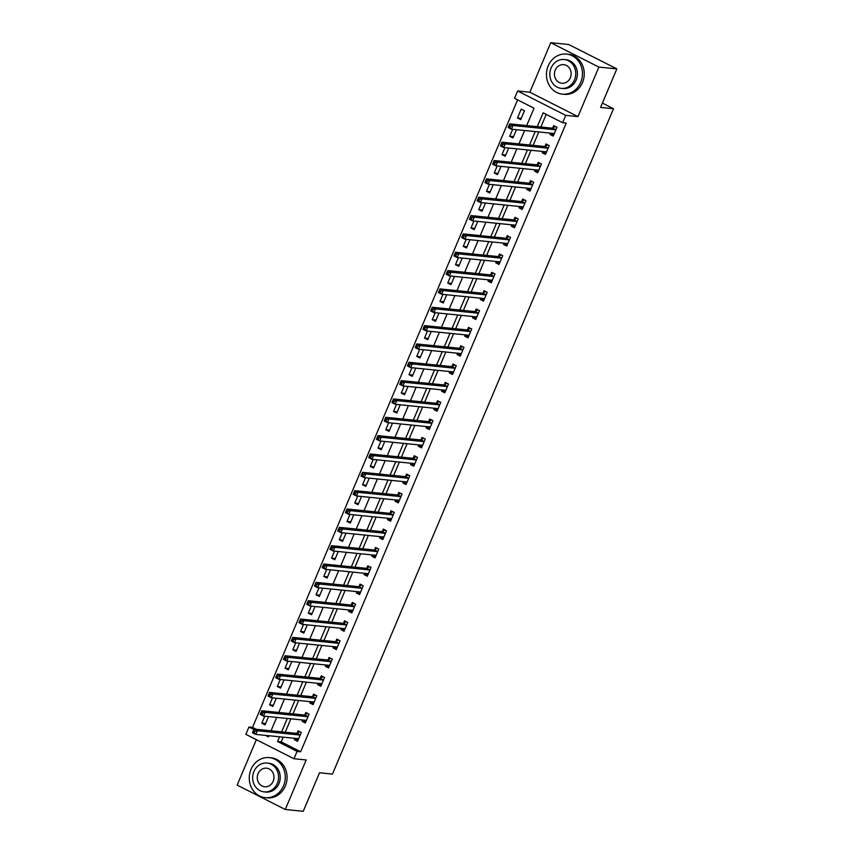 <?xml version="1.0" encoding="UTF-8"?>
<svg xmlns="http://www.w3.org/2000/svg" width="854" height="854" viewBox="0 0 854 854"><rect width="100%" height="100%" fill="white"/><g stroke="black" fill="none" stroke-linecap="round" stroke-linejoin="round"><path stroke-width="1.28" d="M526.694 125.581L534.028 108.202L514.524 98.317L517.62 90.983L565.743 115.365L562.637 122.709L543.133 112.824L537.294 126.648M529.843 92.221L577.955 116.603L598.878 67.082L616.844 68.896L568.721 44.515L550.755 42.7L529.843 92.221L517.62 90.983M256.349 739.671L237.156 785.104L285.279 809.485L306.191 759.964L293.968 758.736L245.845 734.344L248.952 727.01L253.873 729.508M517.609 99.886L252.538 727.373L248.952 727.01M598.878 67.082L550.755 42.7M616.844 68.896L600.575 107.412L613.514 108.725L332.452 774.098L319.513 772.785L303.245 811.3L285.279 809.485M252.538 727.373L256.36 729.316M264.772 716.186L261.815 723.167L265.071 724.822L268.562 716.559M272.522 697.846L269.565 704.828L272.821 706.482L276.301 698.22M280.261 679.506L277.315 686.488L280.56 688.143L284.051 679.88M288.011 661.167L285.065 668.148L288.31 669.803L291.801 661.54M295.762 642.827L292.805 649.809L296.06 651.463L299.541 643.201M303.512 624.487L300.555 631.469L303.81 633.113L307.291 624.861M311.251 606.148L308.305 613.129L311.55 614.773L315.041 606.521M319.001 587.798L316.044 594.79L319.3 596.434L322.791 588.182M326.751 569.458L323.794 576.45L327.05 578.094L330.53 569.842M334.49 551.118L331.544 558.11L334.8 559.754L338.28 551.503M342.24 532.779L339.294 539.771L342.539 541.415L346.03 533.163M349.991 514.439L347.034 521.431L350.289 523.075L353.78 514.823M357.741 496.099L354.784 503.091L358.039 504.735L361.52 496.484M365.48 477.76L362.534 484.752L365.779 486.396L369.27 478.144M373.23 459.42L370.284 466.412L373.529 468.056L377.02 459.804M380.98 441.08L378.023 448.072L381.279 449.716L384.759 441.465M388.73 422.741L385.773 429.733L389.029 431.377L392.509 423.125M396.469 404.401L393.523 411.393L396.768 413.037L400.259 404.785M404.22 386.061L401.263 393.053L404.518 394.697L408.009 386.446M411.97 367.722L409.013 374.714L412.268 376.358L415.749 368.106M419.709 349.382L416.763 356.374L420.008 358.018L423.499 349.766M427.459 331.042L424.513 338.035L427.758 339.678L431.249 331.427M435.209 312.703L432.252 319.695L435.508 321.339L438.999 313.087M442.959 294.363L440.002 301.355L443.258 302.999L446.738 294.747M450.698 276.023L447.752 283.016L450.997 284.66L454.488 276.408M458.449 257.684L455.492 264.676L458.747 266.32L462.238 258.068M466.199 239.344L463.242 246.336L466.497 247.98L469.978 239.728M473.938 221.005L470.992 227.997L474.248 229.641L477.728 221.389M481.688 202.665L478.742 209.657L481.987 211.301L485.478 203.049M489.438 184.325L486.481 191.317L489.737 192.961L493.228 184.71M497.188 165.986L494.231 172.967L497.487 174.622L500.967 166.37M504.927 147.646L501.981 154.627L505.226 156.282L508.717 148.03M512.678 129.306L509.731 136.288L512.976 137.942L516.467 129.691M520.726 119.603L524.441 110.796L521.196 109.152L517.471 117.948L520.726 119.603M283.144 737.162L281.158 741.87L300.661 751.766L566.234 123.072L562.637 122.709M546.218 114.383L540.881 127.011M538.799 131.943L533.142 145.351M531.049 150.283L525.391 163.69M523.31 168.622L517.641 182.03M515.56 186.962L509.902 200.37M507.81 205.302L502.152 218.709M500.07 223.641L494.402 237.049M492.32 241.981L486.652 255.389M484.57 260.321L478.913 273.728M476.82 278.66L471.162 292.068M469.081 297L463.412 310.408M461.331 315.339L455.662 328.747M453.581 333.679L447.923 347.087M445.841 352.019L440.173 365.427M438.091 370.358L432.423 383.766M430.341 388.698L424.684 402.106M422.591 407.038L416.933 420.446M414.852 425.377L409.183 438.785M407.102 443.717L401.433 457.125M399.352 462.057L393.694 475.464M391.602 480.396L385.944 493.804M383.862 498.736L378.194 512.144M376.112 517.076L370.455 530.483M368.362 535.415L362.704 548.823M360.623 553.766L354.954 567.163M352.873 572.105L347.204 585.502M345.123 590.445L339.465 603.842M337.373 608.785L331.715 622.182M329.633 627.124L323.965 640.521M321.883 645.464L316.215 658.872M314.133 663.804L308.475 677.211M306.394 682.143L300.725 695.551M298.644 700.483L292.975 713.891M290.894 718.822L285.236 732.23M294.886 738.347L294.331 739.649L297.587 741.293L301.302 732.486L298.057 730.843L297.043 733.234M302.626 720.007L302.081 721.31L305.337 722.954L309.052 714.147L305.796 712.503L304.793 714.894M310.376 701.668L309.831 702.97L313.076 704.614L316.802 695.807L313.546 694.163L312.543 696.554M318.126 683.328L317.571 684.63L320.826 686.274L324.541 677.468L321.296 675.824L320.282 678.215M325.876 664.988L325.321 666.291L328.576 667.935L332.291 659.128L329.036 657.484L328.032 659.875M333.615 646.649L333.071 647.951L336.316 649.595L340.041 640.788L336.786 639.144L335.782 641.535M341.365 628.309L340.821 629.611L344.066 631.255L347.791 622.449L344.536 620.805L343.522 623.196M349.115 609.969L348.56 611.272L351.816 612.916L355.531 604.109L352.286 602.465L351.272 604.846M356.865 591.63L356.31 592.932L359.566 594.576L363.281 585.769L360.025 584.125L359.022 586.506M364.605 573.29L364.06 574.593L367.305 576.236L371.031 567.43L367.775 565.786L366.772 568.166M372.355 554.951L371.8 556.242L375.055 557.897L378.77 549.09L375.525 547.446L374.511 549.827M380.105 536.6L379.55 537.903L382.805 539.557L386.52 530.75L383.275 529.106L382.261 531.487M387.844 518.261L387.3 519.563L390.545 521.218L394.27 512.411L391.015 510.767L390.011 513.147M395.594 499.921L395.05 501.223L398.295 502.878L402.02 494.071L398.765 492.427L397.761 494.808M403.344 481.581L402.789 482.884L406.045 484.538L409.76 475.731L406.515 474.087L405.501 476.468M411.094 463.242L410.539 464.544L413.795 466.199L417.51 457.392L414.254 455.748L413.251 458.128M418.834 444.902L418.289 446.204L421.534 447.859L425.26 439.052L422.004 437.408L421.001 439.789M426.584 426.562L426.039 427.865L429.284 429.519L432.999 420.712L429.754 419.068L428.74 421.449M434.334 408.223L433.779 409.525L437.034 411.18L440.749 402.373L437.504 400.729L436.49 403.109M442.073 389.883L441.529 391.185L444.785 392.84L448.499 384.033L445.244 382.389L444.24 384.77M449.823 371.543L449.279 372.846L452.524 374.5L456.249 365.693L452.994 364.05L451.99 366.43M457.573 353.204L457.018 354.506L460.274 356.161L463.989 347.354L460.744 345.71L459.73 348.09M465.323 334.864L464.768 336.166L468.024 337.821L471.739 329.014L468.483 327.37L467.48 329.751M473.063 316.524L472.518 317.827L475.763 319.471L479.489 310.675L476.233 309.02L475.23 311.411M480.813 298.185L480.268 299.487L483.513 301.131L487.239 292.335L483.983 290.68L482.969 293.071M488.563 279.845L488.008 281.147L491.263 282.791L494.978 273.995L491.733 272.341L490.719 274.732M496.313 261.505L495.758 262.808L499.014 264.452L502.728 255.656L499.473 254.001L498.469 256.392M504.052 243.166L503.508 244.468L506.753 246.112L510.478 237.316L507.223 235.661L506.219 238.052M511.802 224.826L511.247 226.129L514.503 227.772L518.218 218.976L514.973 217.322L513.959 219.713M519.552 206.487L518.997 207.789L522.253 209.433L525.968 200.637L522.723 198.982L521.709 201.373M527.292 188.147L526.747 189.449L529.992 191.093L533.718 182.297L530.462 180.642L529.459 183.034M535.042 169.807L534.497 171.11L537.742 172.754L541.468 163.957L538.212 162.303L537.209 164.694M542.792 151.468L542.237 152.77L545.492 154.414L549.207 145.618L545.962 143.963L544.948 146.354M550.542 133.128L549.987 134.43L553.243 136.074L556.957 127.278L553.702 125.623L552.698 128.015M613.514 108.725L602.401 103.088M577.955 116.603L565.743 115.365M300.661 751.766L297.075 751.403L293.968 758.736M265.445 735.369L268.455 736.895L268.957 735.732M271.038 730.789L276.696 717.381M278.788 712.449L284.446 699.042M286.528 694.11L292.196 680.702M294.278 675.77L299.946 662.362M302.028 657.431L307.686 644.023M309.767 639.091L315.436 625.683M317.517 620.751L323.186 607.343M325.267 602.412L330.925 589.004M333.017 584.072L338.675 570.664M340.757 565.732L346.425 552.324M348.507 547.393L354.175 533.985M356.257 529.053L361.915 515.645M364.007 510.713L369.665 497.306M371.746 492.374L377.415 478.966M379.496 474.034L385.154 460.626M387.246 455.694L392.904 442.287M394.986 437.355L400.654 423.947M402.736 419.015L408.404 405.607M410.486 400.675L416.144 387.268M418.236 382.336L423.894 368.928M425.975 363.996L431.644 350.588M433.725 345.656L439.394 332.249M441.475 327.317L447.133 313.909M449.215 308.977L454.883 295.569M456.965 290.638L462.633 277.23M464.715 272.298L470.373 258.89M472.465 253.958L478.123 240.55M480.204 235.619L485.873 222.211M487.954 217.279L493.623 203.871M495.704 198.939L501.362 185.531M503.454 180.6L509.112 167.192M511.194 162.26L516.862 148.852M518.944 143.92L524.602 130.513M279.557 736.799L277.561 741.507L297.075 751.403M535.202 131.58L529.544 144.988M527.462 149.92L521.794 163.327M519.712 168.259L514.055 181.667M511.962 186.599L506.305 200.007M504.223 204.939L498.555 218.346M496.473 223.278L490.804 236.686M488.723 241.618L483.065 255.026M480.973 259.958L475.315 273.365M473.233 278.297L467.565 291.705M465.483 296.637L459.815 310.045M457.733 314.977L452.076 328.384M449.994 333.316L444.326 346.724M442.244 351.656L436.575 365.064M434.494 369.995L428.836 383.403M426.744 388.335L421.086 401.743M419.004 406.675L413.336 420.083M411.254 425.014L405.586 438.422M403.504 443.354L397.847 456.762M395.754 461.694L390.097 475.102M388.015 480.033L382.346 493.441M380.265 498.373L374.607 511.781M372.515 516.713L366.857 530.12M364.775 535.052L359.107 548.46M357.025 553.403L351.357 566.8M349.275 571.742L343.618 585.139M341.525 590.082L335.868 603.479M333.786 608.422L328.117 621.819M326.036 626.761L320.367 640.158M318.286 645.101L312.628 658.509M310.546 663.441L304.878 676.848M302.796 681.78L297.128 695.188M295.046 700.12L289.389 713.528M287.296 718.46L281.639 731.867M281.158 741.87L277.561 741.507M298.121 740.034L294.331 739.649M265.605 723.551L261.815 723.167M521.26 118.332L517.471 117.948M513.51 136.672L509.731 136.288M505.76 155.012L501.981 154.627M498.021 173.351L494.231 172.967M490.271 191.691L486.481 191.317M482.521 210.031L478.742 209.657M474.781 228.37L470.992 227.997M467.031 246.71L463.242 246.336M459.281 265.05L455.492 264.676M451.531 283.389L447.752 283.016M443.792 301.729L440.002 301.355M436.042 320.079L432.252 319.695M428.292 338.419L424.513 338.035M420.552 356.758L416.763 356.374M412.802 375.098L409.013 374.714M405.052 393.438L401.263 393.053M397.302 411.777L393.523 411.393M389.563 430.117L385.773 429.733M381.813 448.457L378.023 448.072M374.063 466.796L370.284 466.412M366.313 485.136L362.534 484.752M358.573 503.476L354.784 503.091M350.823 521.815L347.034 521.431M343.073 540.155L339.294 539.771M335.334 558.495L331.544 558.11M327.584 576.834L323.794 576.45M319.834 595.174L316.044 594.79M312.084 613.514L308.305 613.129M304.344 631.853L300.555 631.469M296.594 650.193L292.805 649.809M288.844 668.533L285.065 668.148M281.105 686.872L277.315 686.488M273.355 705.212L269.565 704.828M305.871 721.694L302.081 721.31M313.61 703.354L309.831 702.97M321.36 685.004L317.571 684.63M329.11 666.664L325.321 666.291M336.86 648.325L333.071 647.951M344.6 629.985L340.821 629.611M352.35 611.645L348.56 611.272M360.1 593.306L356.31 592.932M367.839 574.966L364.06 574.593M375.589 556.627L371.8 556.242M383.339 538.287L379.55 537.903M391.089 519.947L387.3 519.563M398.829 501.608L395.05 501.223M406.579 483.268L402.789 482.884M414.329 464.928L410.539 464.544M422.068 446.589L418.289 446.204M429.818 428.249L426.039 427.865M437.568 409.909L433.779 409.525M445.318 391.57L441.529 391.185M453.058 373.23L449.279 372.846M460.808 354.89L457.018 354.506M468.558 336.551L464.768 336.166M476.308 318.211L472.518 317.827M484.047 299.871L480.268 299.487M491.797 281.532L488.008 281.147M499.547 263.192L495.758 262.808M507.287 244.852L503.508 244.468M515.037 226.513L511.247 226.129M522.787 208.173L518.997 207.789M530.537 189.834L526.747 189.449M538.276 171.494L534.497 171.11M546.026 153.154L542.237 152.77M553.776 134.815L549.987 134.43M296.199 738.475L298.174 739.884M299.935 731.803L301.281 732.551M254.93 731.237L253.627 730.576L253.008 732.049L254.311 732.7L254.93 731.237L257.3 730.725L255.752 734.397L252.506 732.743L254.054 729.081L257.3 730.725L299.861 735.027A1.612 0.683 116.9 0 0 300.17 734.942L300.298 734.878M298.59 738.913L298.537 738.827A1.612 0.683 116.9 0 0 298.42 738.721A1.612 0.683 116.9 0 0 298.313 738.689L255.752 734.397L254.311 732.7M253.627 730.576L254.054 729.081L296.605 733.372A1.612 0.683 116.9 0 0 296.925 733.298L299.754 731.782M253.008 732.049L252.506 732.743M303.949 720.135L305.924 721.545M307.686 713.464L309.02 714.211M262.68 712.898L261.377 712.236L260.758 713.709L262.061 714.36L262.68 712.898L265.05 712.385L263.502 716.058L260.246 714.403L261.804 710.741L265.05 712.385L307.611 716.687A1.612 0.683 116.9 0 0 307.92 716.602L308.038 716.538M306.34 720.562L306.276 720.488A1.612 0.683 116.9 0 0 306.17 720.381A1.612 0.683 116.9 0 0 306.052 720.349L263.502 716.058L262.061 714.36M261.377 712.236L261.804 710.741L304.355 715.033A1.612 0.683 116.9 0 0 304.664 714.958L307.504 713.442M260.758 713.709L260.246 714.403M311.699 701.796L313.674 703.205M315.436 695.124L316.77 695.871M270.419 694.558L269.127 693.896L268.508 695.369L269.8 696.021L270.419 694.558L272.8 694.046L271.252 697.718L267.996 696.063L269.544 692.402L272.8 694.046L315.35 698.348A1.612 0.683 116.9 0 0 315.67 698.262L315.788 698.198M314.091 702.223L314.026 702.148A1.612 0.683 116.9 0 0 313.909 702.041A1.612 0.683 116.9 0 0 313.802 702.009L271.252 697.718L269.8 696.021M269.127 693.896L269.544 692.402L312.105 696.693A1.612 0.683 116.9 0 0 312.415 696.618L315.254 695.103M268.508 695.369L267.996 696.063M319.449 683.456L321.424 684.865M323.175 676.774L324.52 677.532M278.169 676.219L276.867 675.557L276.248 677.03L277.55 677.681L278.169 676.219L280.55 675.706L279.002 679.378L275.746 677.724L277.294 674.062L280.55 675.706L323.1 679.997A1.612 0.683 116.9 0 0 323.41 679.923L323.538 679.859M321.83 683.883L321.777 683.808A1.612 0.683 116.9 0 0 321.659 683.702A1.612 0.683 116.9 0 0 321.552 683.67L279.002 679.378L277.55 677.681M276.867 675.557L277.294 674.062L319.844 678.354A1.612 0.683 116.9 0 0 320.165 678.279L322.993 676.763M276.248 677.03L275.746 677.724M327.189 665.117L329.164 666.526M330.925 658.434L332.27 659.192M285.919 657.879L284.617 657.217L283.998 658.69L285.3 659.341L285.919 657.879L288.289 657.366L286.741 661.039L283.496 659.384L285.044 655.723L288.289 657.366L330.85 661.658A1.612 0.683 116.9 0 0 331.16 661.583L331.288 661.519M329.58 665.544L329.527 665.469A1.612 0.683 116.9 0 0 329.409 665.362A1.612 0.683 116.9 0 0 329.302 665.33L286.741 661.039L285.3 659.341M284.617 657.217L285.044 655.723L327.594 660.014A1.612 0.683 116.9 0 0 327.915 659.939L330.744 658.423M283.998 658.69L283.496 659.384M251.012 769.401A20.122 17.987 -84.2 0 0 265.252 797.657A20.122 17.987 -84.2 0 0 283.528 785.872A20.122 17.987 -84.2 0 0 269.288 757.615A20.122 17.987 -84.2 0 0 251.012 769.401M265.252 797.657L267.046 797.839A20.122 17.987 -84.2 0 0 285.321 786.054A20.122 17.987 -84.2 0 0 271.092 757.797L269.288 757.615M267.067 763.049L268.722 763.22A14.486 12.949 95.8 0 1 278.97 783.566A14.486 12.949 95.8 0 1 265.818 792.053L264.164 791.882A14.486 12.949 -84.2 0 0 277.326 783.396A14.486 12.949 -84.2 0 0 267.067 763.049A14.486 12.949 -84.2 0 0 253.916 771.536A14.486 12.949 -84.2 0 0 264.164 791.882M273.163 781.293A9.341 8.348 -84.2 0 0 266.555 768.173A9.341 8.348 -84.2 0 0 258.068 773.649A9.341 8.348 -84.2 0 0 264.676 786.758A9.341 8.348 -84.2 0 0 273.163 781.293M548.193 65.875A20.122 17.987 -84.2 0 0 562.423 94.143A20.122 17.987 -84.2 0 0 580.709 82.358A20.122 17.987 -84.2 0 0 566.469 54.09A20.122 17.987 -84.2 0 0 548.193 65.875M562.423 94.143L564.227 94.324A20.122 17.987 -84.2 0 0 582.503 82.539A20.122 17.987 -84.2 0 0 568.262 54.272L566.469 54.09M564.248 59.534L565.903 59.695A14.486 12.949 95.8 0 1 576.151 80.052A14.486 12.949 95.8 0 1 562.989 88.528L561.334 88.368A14.486 12.949 -84.2 0 0 574.496 79.881A14.486 12.949 -84.2 0 0 564.248 59.534A14.486 12.949 -84.2 0 0 551.086 68.021A14.486 12.949 -84.2 0 0 561.334 88.368M570.333 77.767A9.341 8.348 -84.2 0 0 563.736 64.658A9.341 8.348 -84.2 0 0 555.249 70.124A9.341 8.348 -84.2 0 0 561.857 83.244A9.341 8.348 -84.2 0 0 570.333 77.767M334.939 646.777L336.914 648.186M338.675 640.094L340.009 640.852M293.669 639.539L292.367 638.877L291.748 640.351L293.05 641.002L293.669 639.539L296.039 639.027L294.491 642.699L291.235 641.044L292.794 637.383L296.039 639.027L338.6 643.318A1.612 0.683 116.9 0 0 338.91 643.243L339.027 643.179M337.33 647.204L337.266 647.129A1.612 0.683 116.9 0 0 337.149 647.022A1.612 0.683 116.9 0 0 337.042 646.99L294.491 642.699L293.05 641.002M292.367 638.877L292.794 637.383L335.344 641.674A1.612 0.683 116.9 0 0 335.654 641.6L338.494 640.084M291.748 640.351L291.235 641.044M342.689 628.437L344.664 629.846M346.414 621.755L347.759 622.513M301.409 621.2L300.117 620.538L299.487 622.011L300.789 622.662L301.409 621.2L303.789 620.687L302.241 624.359L298.985 622.705L300.533 619.043L303.789 620.687L346.34 624.979A1.612 0.683 116.9 0 0 346.66 624.904L346.777 624.84M345.08 628.864L345.016 628.779A1.612 0.683 116.9 0 0 344.899 628.683A1.612 0.683 116.9 0 0 344.792 628.651L302.241 624.359L300.789 622.662M300.117 620.538L300.533 619.043L343.094 623.335A1.612 0.683 116.9 0 0 343.404 623.26L346.233 621.744M299.487 622.011L298.985 622.705M350.439 610.098L352.414 611.507M354.164 603.415L355.51 604.173M309.159 602.86L307.856 602.198L307.237 603.671L308.54 604.322L309.159 602.86L311.539 602.348L309.981 606.02L306.735 604.365L308.283 600.704L311.539 602.348L354.09 606.639A1.612 0.683 116.9 0 0 354.399 606.564L354.527 606.5M352.819 610.525L352.766 610.439A1.612 0.683 116.9 0 0 352.649 610.343A1.612 0.683 116.9 0 0 352.542 610.311L309.981 606.02L308.54 604.322M307.856 602.198L308.283 600.704L350.834 604.995A1.612 0.683 116.9 0 0 351.154 604.92L353.983 603.404M307.237 603.671L306.735 604.365M358.178 591.758L360.153 593.167M361.915 585.075L363.26 585.833M316.909 584.52L315.606 583.858L314.987 585.332L316.29 585.983L316.909 584.52L319.279 584.008L317.731 587.669L314.486 586.025L316.033 582.364L319.279 584.008L361.84 588.299A1.612 0.683 116.9 0 0 362.149 588.225L362.277 588.16M360.569 592.185L360.505 592.1A1.612 0.683 116.9 0 0 360.399 592.003A1.612 0.683 116.9 0 0 360.292 591.971L317.731 587.669L316.29 585.983M315.606 583.858L316.033 582.364L358.584 586.655A1.612 0.683 116.9 0 0 358.893 586.581L361.733 585.065M314.987 585.332L314.486 586.025M365.928 573.418L367.903 574.827M369.665 566.736L370.999 567.494M324.659 566.181L323.356 565.519L322.737 566.981L324.029 567.643L324.659 566.181L327.029 565.668L325.481 569.33L322.225 567.686L323.773 564.024L327.029 565.668L369.579 569.96A1.612 0.683 116.9 0 0 369.899 569.885L370.017 569.821M368.32 573.845L368.255 573.76A1.612 0.683 116.9 0 0 368.138 573.664A1.612 0.683 116.9 0 0 368.031 573.632L325.481 569.33L324.029 567.643M323.356 565.519L323.773 564.024L366.334 568.316A1.612 0.683 116.9 0 0 366.644 568.241L369.483 566.725M322.737 566.981L322.225 567.686M373.678 555.079L375.653 556.488M377.404 548.396L378.749 549.154M332.398 547.841L331.096 547.179L330.477 548.642L331.779 549.303L332.398 547.841L334.779 547.329L333.231 550.99L329.975 549.346L331.523 545.674L334.779 547.329L377.329 551.62A1.612 0.683 116.9 0 0 377.639 551.545L377.767 551.481M376.059 555.506L376.006 555.42A1.612 0.683 116.9 0 0 375.888 555.324A1.612 0.683 116.9 0 0 375.781 555.292L333.231 550.99L331.779 549.303M331.096 547.179L331.523 545.674L374.084 549.976A1.612 0.683 116.9 0 0 374.394 549.901L377.222 548.385M330.477 548.642L329.975 549.346M381.418 536.739L383.393 538.148M385.154 530.056L386.499 530.814M340.148 529.501L338.846 528.839L338.227 530.302L339.529 530.964L340.148 529.501L342.518 528.989L340.97 532.65L337.725 531.007L339.273 527.334L342.518 528.989L385.079 533.28A1.612 0.683 116.9 0 0 385.389 533.206L385.517 533.142M383.809 537.166L383.756 537.081A1.612 0.683 116.9 0 0 383.638 536.985A1.612 0.683 116.9 0 0 383.531 536.952L340.97 532.65L339.529 530.964M338.846 528.839L339.273 527.334L381.823 531.636A1.612 0.683 116.9 0 0 382.144 531.562L384.973 530.046M338.227 530.302L337.725 531.007M389.168 518.399L391.143 519.808M392.904 511.717L394.238 512.475M347.898 511.162L346.596 510.5L345.977 511.962L347.279 512.624L347.898 511.162L350.268 510.649L348.72 514.311L345.464 512.667L347.023 508.995L350.268 510.649L392.829 514.941A1.612 0.683 116.9 0 0 393.139 514.866L393.256 514.802M391.559 518.826L391.495 518.741A1.612 0.683 116.9 0 0 391.388 518.645A1.612 0.683 116.9 0 0 391.271 518.613L348.72 514.311L347.279 512.624M346.596 510.5L347.023 508.995L389.573 513.297A1.612 0.683 116.9 0 0 389.883 513.222L392.723 511.706M345.977 511.962L345.464 512.667M396.918 500.06L398.893 501.469M400.654 493.377L401.988 494.135M355.638 492.822L354.346 492.16L353.727 493.623L355.018 494.285L355.638 492.822L358.018 492.31L356.47 495.971L353.214 494.327L354.762 490.655L358.018 492.31L400.569 496.601A1.612 0.683 116.9 0 0 400.889 496.526L401.006 496.462M399.309 500.487L399.245 500.401A1.612 0.683 116.9 0 0 399.128 500.305A1.612 0.683 116.9 0 0 399.021 500.273L356.47 495.971L355.018 494.285M354.346 492.16L354.762 490.655L397.323 494.957A1.612 0.683 116.9 0 0 397.633 494.872L400.462 493.366M353.727 493.623L353.214 494.327M404.668 481.72L406.643 483.129M408.393 475.037L409.739 475.795M363.388 474.482L362.085 473.821L361.466 475.283L362.769 475.945L363.388 474.482L365.768 473.97L364.21 477.632L360.964 475.988L362.512 472.315L365.768 473.97L408.319 478.261A1.612 0.683 116.9 0 0 408.628 478.187L408.756 478.123M407.048 482.147L406.995 482.062A1.612 0.683 116.9 0 0 406.878 481.966A1.612 0.683 116.9 0 0 406.771 481.934L364.21 477.632L362.769 475.945M362.085 473.821L362.512 472.315L405.063 476.617A1.612 0.683 116.9 0 0 405.383 476.532L408.212 475.016M361.466 475.283L360.964 475.988M412.407 463.38L414.382 464.789M416.144 456.698L417.489 457.456M371.138 456.143L369.835 455.481L369.216 456.943L370.519 457.605L371.138 456.143L373.508 455.63L371.96 459.292L368.714 457.648L370.262 453.976L373.508 455.63L416.069 459.922A1.612 0.683 116.9 0 0 416.378 459.847L416.506 459.783M414.798 463.807L414.745 463.722A1.612 0.683 116.9 0 0 414.628 463.626A1.612 0.683 116.9 0 0 414.521 463.594L371.96 459.292L370.519 457.605M369.835 455.481L370.262 453.976L412.813 458.278A1.612 0.683 116.9 0 0 413.122 458.192L415.962 456.676M369.216 456.943L368.714 457.648M420.157 445.041L422.132 446.45M423.894 438.358L425.228 439.116M378.888 437.803L377.585 437.141L376.966 438.604L378.269 439.266L378.888 437.803L381.258 437.291L379.71 440.952L376.454 439.308L378.002 435.636L381.258 437.291L423.808 441.582A1.612 0.683 116.9 0 0 424.128 441.507L424.246 441.443M422.549 445.468L422.484 445.382A1.612 0.683 116.9 0 0 422.367 445.286A1.612 0.683 116.9 0 0 422.26 445.254L379.71 440.952L378.269 439.266M377.585 437.141L378.002 435.636L420.563 439.938A1.612 0.683 116.9 0 0 420.873 439.853L423.712 438.337M376.966 438.604L376.454 439.308M427.907 426.701L429.882 428.11M431.633 420.019L432.978 420.776M386.627 419.463L385.325 418.802L384.706 420.264L386.008 420.926L386.627 419.463L389.008 418.951L387.46 422.613L384.204 420.969L385.752 417.296L389.008 418.951L431.558 423.242A1.612 0.683 116.9 0 0 431.878 423.168L431.996 423.104M430.299 427.128L430.235 427.043A1.612 0.683 116.9 0 0 430.117 426.947A1.612 0.683 116.9 0 0 430.01 426.915L387.46 422.613L386.008 420.926M385.325 418.802L385.752 417.296L428.313 421.598A1.612 0.683 116.9 0 0 428.623 421.513L431.451 419.997M384.706 420.264L384.204 420.969M435.647 408.361L437.622 409.771M439.383 401.679L440.728 402.437M394.377 401.124L393.075 400.462L392.456 401.924L393.758 402.586L394.377 401.124L396.747 400.611L395.199 404.273L391.954 402.629L393.502 398.957L396.747 400.611L439.308 404.903A1.612 0.683 116.9 0 0 439.618 404.828L439.746 404.764M438.038 408.788L437.985 408.703A1.612 0.683 116.9 0 0 437.867 408.607A1.612 0.683 116.9 0 0 437.76 408.575L395.199 404.273L393.758 402.586M393.075 400.462L393.502 398.957L436.052 403.259A1.612 0.683 116.9 0 0 436.373 403.173L439.202 401.658M392.456 401.924L391.954 402.629M443.397 390.022L445.372 391.431M447.133 383.339L448.467 384.097M402.127 382.784L400.825 382.122L400.206 383.585L401.508 384.247L402.127 382.784L404.497 382.272L402.949 385.933L399.693 384.289L401.252 380.617L404.497 382.272L447.058 386.563A1.612 0.683 116.9 0 0 447.368 386.488L447.485 386.424M445.788 390.449L445.724 390.363A1.612 0.683 116.9 0 0 445.617 390.267A1.612 0.683 116.9 0 0 445.5 390.235L402.949 385.933L401.508 384.247M400.825 382.122L401.252 380.617L443.802 384.919A1.612 0.683 116.9 0 0 444.112 384.834L446.952 383.318M400.206 383.585L399.693 384.289M451.147 371.682L453.122 373.091M454.883 365L456.217 365.758M409.867 364.434L408.575 363.783L407.956 365.245L409.247 365.907L409.867 364.434L412.247 363.932L410.699 367.594L407.443 365.95L408.991 362.277L412.247 363.932L454.798 368.223A1.612 0.683 116.9 0 0 455.118 368.149L455.235 368.085M453.538 372.109L453.474 372.024A1.612 0.683 116.9 0 0 453.357 371.928A1.612 0.683 116.9 0 0 453.25 371.896L410.699 367.594L409.247 365.907M408.575 363.783L408.991 362.277L451.552 366.579A1.612 0.683 116.9 0 0 451.862 366.494L454.702 364.978M407.956 365.245L407.443 365.95M458.897 353.342L460.872 354.752M462.622 346.66L463.968 347.418M417.617 346.094L416.314 345.443L415.695 346.905L416.998 347.567L417.617 346.094L419.997 345.592L418.449 349.254L415.193 347.61L416.741 343.938L419.997 345.592L462.548 349.884A1.612 0.683 116.9 0 0 462.857 349.809L462.985 349.734M461.277 353.769L461.224 353.684A1.612 0.683 116.9 0 0 461.107 353.588A1.612 0.683 116.9 0 0 461 353.556L418.449 349.254L416.998 347.567M416.314 345.443L416.741 343.938L459.292 348.24A1.612 0.683 116.9 0 0 459.612 348.154L462.441 346.639M415.695 346.905L415.193 347.61M466.636 335.003L468.611 336.412M470.373 328.32L471.718 329.078M425.367 327.755L424.064 327.103L423.445 328.566L424.748 329.228L425.367 327.755L427.737 327.253L426.189 330.914L422.943 329.27L424.491 325.598L427.737 327.253L470.298 331.544A1.612 0.683 116.9 0 0 470.607 331.469L470.735 331.395M469.027 335.43L468.974 335.344A1.612 0.683 116.9 0 0 468.857 335.248A1.612 0.683 116.9 0 0 468.75 335.216L426.189 330.914L424.748 329.228M424.064 327.103L424.491 325.598L467.042 329.9A1.612 0.683 116.9 0 0 467.362 329.815L470.191 328.299M423.445 328.566L422.943 329.27M474.386 316.663L476.361 318.072M478.123 309.981L479.457 310.739M433.117 309.415L431.814 308.764L431.195 310.226L432.498 310.888L433.117 309.415L435.487 308.902L433.939 312.575L430.683 310.931L432.241 307.259L435.487 308.902L478.048 313.204A1.612 0.683 116.9 0 0 478.357 313.13L478.475 313.055M476.778 317.09L476.713 317.005A1.612 0.683 116.9 0 0 476.596 316.898A1.612 0.683 116.9 0 0 476.489 316.877L433.939 312.575L432.498 310.888M431.814 308.764L432.241 307.259L474.792 311.561A1.612 0.683 116.9 0 0 475.102 311.475L477.941 309.959M431.195 310.226L430.683 310.931M482.136 298.324L484.111 299.733M485.873 291.641L487.207 292.399M440.856 291.075L439.564 290.424L438.935 291.887L440.237 292.548L440.856 291.075L443.237 290.563L441.689 294.235L438.433 292.591L439.981 288.919L443.237 290.563L485.787 294.865A1.612 0.683 116.9 0 0 486.107 294.79L486.225 294.715M484.528 298.751L484.464 298.665A1.612 0.683 116.9 0 0 484.346 298.558A1.612 0.683 116.9 0 0 484.239 298.537L441.689 294.235L440.237 292.548M439.564 290.424L439.981 288.919L482.542 293.221A1.612 0.683 116.9 0 0 482.852 293.135L485.68 291.62M438.935 291.887L438.433 292.591M489.886 279.984L491.861 281.393M493.612 273.301L494.957 274.049M448.606 272.736L447.304 272.084L446.685 273.547L447.987 274.209L448.606 272.736L450.987 272.223L449.428 275.895L446.183 274.251L447.731 270.579L450.987 272.223L493.537 276.525A1.612 0.683 116.9 0 0 493.847 276.45L493.975 276.376M492.267 280.411L492.214 280.325A1.612 0.683 116.9 0 0 492.096 280.219A1.612 0.683 116.9 0 0 491.989 280.197L449.428 275.895L447.987 274.209M447.304 272.084L447.731 270.579L490.281 274.881A1.612 0.683 116.9 0 0 490.602 274.796L493.431 273.28M446.685 273.547L446.183 274.251M497.626 261.644L499.601 263.053M501.362 254.962L502.707 255.709M456.356 254.396L455.054 253.745L454.435 255.207L455.737 255.869L456.356 254.396L458.726 253.884L457.178 257.556L453.933 255.912L455.481 252.24L458.726 253.884L501.287 258.186A1.612 0.683 116.9 0 0 501.597 258.1L501.725 258.036M500.017 262.071L499.953 261.986A1.612 0.683 116.9 0 0 499.846 261.879A1.612 0.683 116.9 0 0 499.739 261.847L457.178 257.556L455.737 255.869M455.054 253.745L455.481 252.24L498.031 256.542A1.612 0.683 116.9 0 0 498.341 256.456L501.181 254.94M454.435 255.207L453.933 255.912M505.376 243.305L507.351 244.714M509.112 236.622L510.446 237.369M464.106 236.056L462.804 235.405L462.185 236.868L463.476 237.529L464.106 236.056L466.476 235.544L464.928 239.216L461.672 237.572L463.22 233.9L466.476 235.544L509.027 239.846A1.612 0.683 116.9 0 0 509.347 239.76L509.464 239.696M507.767 243.732L507.703 243.646A1.612 0.683 116.9 0 0 507.586 243.539A1.612 0.683 116.9 0 0 507.479 243.507L464.928 239.216L463.476 237.529M462.804 235.405L463.22 233.9L505.781 238.202A1.612 0.683 116.9 0 0 506.091 238.117L508.931 236.601M462.185 236.868L461.672 237.572M513.126 224.965L515.101 226.374M516.851 218.282L518.197 219.03M471.846 217.717L470.543 217.065L469.924 218.528L471.227 219.19L471.846 217.717L474.226 217.204L472.678 220.876L469.422 219.232L470.97 215.56L474.226 217.204L516.777 221.506A1.612 0.683 116.9 0 0 517.086 221.421L517.214 221.357M515.506 225.392L515.453 225.307A1.612 0.683 116.9 0 0 515.336 225.2A1.612 0.683 116.9 0 0 515.229 225.168L472.678 220.876L471.227 219.19M470.543 217.065L470.97 215.56L513.532 219.852A1.612 0.683 116.9 0 0 513.841 219.777L516.67 218.261M469.924 218.528L469.422 219.232M520.865 206.615L522.84 208.034M524.602 199.943L525.947 200.69M479.596 199.377L478.293 198.726L477.674 200.188L478.977 200.85L479.596 199.377L481.966 198.865L480.418 202.537L477.172 200.893L478.72 197.221L481.966 198.865L524.527 203.167A1.612 0.683 116.9 0 0 524.836 203.081L524.964 203.017M523.256 207.052L523.203 206.967A1.612 0.683 116.9 0 0 523.086 206.86A1.612 0.683 116.9 0 0 522.979 206.828L480.418 202.537L478.977 200.85M478.293 198.726L478.72 197.221L521.271 201.512A1.612 0.683 116.9 0 0 521.591 201.437L524.42 199.921M477.674 200.188L477.172 200.893M528.615 188.275L530.59 189.695M532.352 181.603L533.686 182.35M487.346 181.037L486.043 180.375L485.424 181.849L486.727 182.51L487.346 181.037L489.716 180.525L488.168 184.197L484.912 182.553L486.47 178.881L489.716 180.525L532.277 184.827A1.612 0.683 116.9 0 0 532.586 184.742L532.704 184.677M531.007 188.713L530.942 188.627A1.612 0.683 116.9 0 0 530.836 188.52A1.612 0.683 116.9 0 0 530.718 188.488L488.168 184.197L486.727 182.51M486.043 180.375L486.47 178.881L529.021 183.172A1.612 0.683 116.9 0 0 529.331 183.098L532.17 181.582M485.424 181.849L484.912 182.553M536.365 169.935L538.34 171.355M540.102 163.263L541.436 164.011M495.085 162.698L493.793 162.036L493.174 163.509L494.466 164.171L495.085 162.698L497.466 162.185L495.918 165.857L492.662 164.214L494.21 160.541L497.466 162.185L540.016 166.487A1.612 0.683 116.9 0 0 540.336 166.402L540.454 166.338M538.757 170.373L538.693 170.288A1.612 0.683 116.9 0 0 538.575 170.181A1.612 0.683 116.9 0 0 538.468 170.149L495.918 165.857L494.466 164.171M493.793 162.036L494.21 160.541L536.771 164.833A1.612 0.683 116.9 0 0 537.081 164.758L539.92 163.242M493.174 163.509L492.662 164.214M544.115 151.596L546.09 153.015M547.841 144.924L549.186 145.671M502.835 144.358L501.533 143.696L500.914 145.169L502.216 145.831L502.835 144.358L505.216 143.846L503.657 147.518L500.412 145.874L501.96 142.202L505.216 143.846L547.766 148.148A1.612 0.683 116.9 0 0 548.076 148.062L548.204 147.998M546.496 152.033L546.443 151.948A1.612 0.683 116.9 0 0 546.325 151.841A1.612 0.683 116.9 0 0 546.218 151.809L503.657 147.518L502.216 145.831M501.533 143.696L501.96 142.202L544.51 146.493A1.612 0.683 116.9 0 0 544.831 146.418L547.66 144.902M500.914 145.169L500.412 145.874M551.855 133.256L553.83 134.665M555.591 126.584L556.936 127.331M510.585 126.018L509.283 125.357L508.664 126.83L509.966 127.492L510.585 126.018L512.955 125.506L511.407 129.178L508.162 127.524L509.71 123.862L512.955 125.506L555.516 129.808A1.612 0.683 116.9 0 0 555.826 129.723L555.954 129.659M554.246 133.694L554.193 133.608A1.612 0.683 116.9 0 0 554.075 133.502A1.612 0.683 116.9 0 0 553.968 133.47L511.407 129.178L509.966 127.492M509.283 125.357L509.71 123.862L552.26 128.153A1.612 0.683 116.9 0 0 552.57 128.079L555.41 126.563M508.664 126.83L508.162 127.524M299.861 735.027L296.605 733.372M300.17 734.942L296.925 733.298M307.611 716.687L304.355 715.033M307.92 716.602L304.664 714.958M315.35 698.348L312.105 696.693M315.67 698.262L312.415 696.618M323.1 679.997L319.844 678.354M323.41 679.923L320.165 678.279M330.85 661.658L327.594 660.014M331.16 661.583L327.915 659.939M338.6 643.318L335.344 641.674M338.91 643.243L335.654 641.6M346.34 624.979L343.094 623.335M346.66 624.904L343.404 623.26M354.09 606.639L350.834 604.995M354.399 606.564L351.154 604.92M361.84 588.299L358.584 586.655M362.149 588.225L358.893 586.581M369.579 569.96L366.334 568.316M369.899 569.885L366.644 568.241M377.329 551.62L374.084 549.976M377.639 551.545L374.394 549.901M385.079 533.28L381.823 531.636M385.389 533.206L382.144 531.562M392.829 514.941L389.573 513.297M393.139 514.866L389.883 513.222M400.569 496.601L397.323 494.957M400.889 496.526L397.633 494.872M408.319 478.261L405.063 476.617M408.628 478.187L405.383 476.532M416.069 459.922L412.813 458.278M416.378 459.847L413.122 458.192M423.808 441.582L420.563 439.938M424.128 441.507L420.873 439.853M431.558 423.242L428.313 421.598M431.878 423.168L428.623 421.513M439.308 404.903L436.052 403.259M439.618 404.828L436.373 403.173M447.058 386.563L443.802 384.919M447.368 386.488L444.112 384.834M454.798 368.223L451.552 366.579M455.118 368.149L451.862 366.494M462.548 349.884L459.292 348.24M462.857 349.809L459.612 348.154M470.298 331.544L467.042 329.9M470.607 331.469L467.362 329.815M478.048 313.204L474.792 311.561M478.357 313.13L475.102 311.475M485.787 294.865L482.542 293.221M486.107 294.79L482.852 293.135M493.537 276.525L490.281 274.881M493.847 276.45L490.602 274.796M501.287 258.186L498.031 256.542M501.597 258.1L498.341 256.456M509.027 239.846L505.781 238.202M509.347 239.76L506.091 238.117M516.777 221.506L513.532 219.852M517.086 221.421L513.841 219.777M524.527 203.167L521.271 201.512M524.836 203.081L521.591 201.437M532.277 184.827L529.021 183.172M532.586 184.742L529.331 183.098M540.016 166.487L536.771 164.833M540.336 166.402L537.081 164.758M547.766 148.148L544.51 146.493M548.076 148.062L544.831 146.418M555.516 129.808L552.26 128.153M555.826 129.723L552.57 128.079"/></g></svg>
